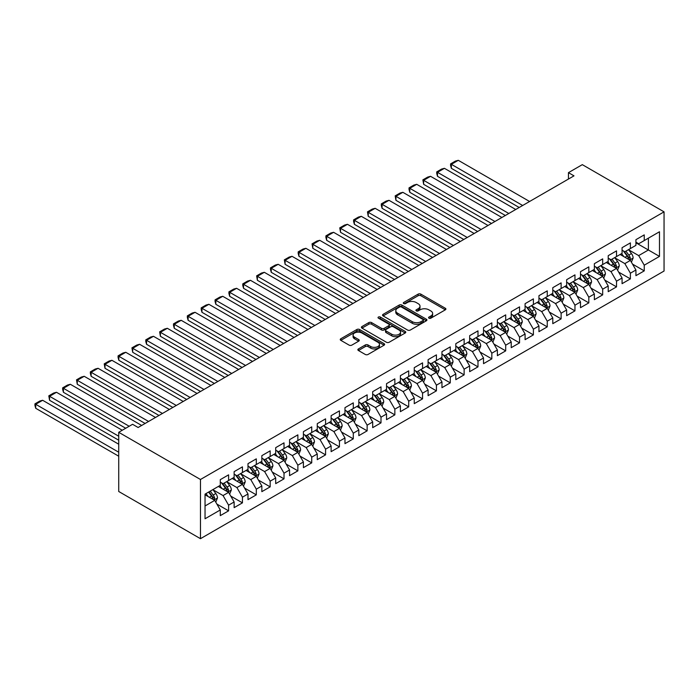 <?xml version="1.0" encoding="UTF-8"?>
<svg xmlns="http://www.w3.org/2000/svg" width="699" height="699" viewBox="0 0 699 699"><rect width="100%" height="100%" fill="white"/><g stroke="black" fill="none" stroke-linecap="round" stroke-linejoin="round"><path stroke-width="1.05" d="M428.976 318.176A1.346 0.778 0 0 0 430.881 318.176L445.324 309.832A1.922 1.11 0 0 0 445.892 309.045A1.922 1.11 0 0 0 445.324 308.259L420.85 294.13A1.922 1.11 0 0 0 418.133 294.13L403.681 302.475A1.346 0.778 0 0 0 403.288 303.025A1.346 0.778 0 0 0 403.681 303.567A1.346 0.778 0 0 0 405.586 303.567L407.456 302.492A6.151 3.556 0 0 1 416.158 302.492L418.194 303.672A6.151 3.556 0 0 1 420.003 306.179A6.151 3.556 0 0 1 418.194 308.696L416.324 309.771A1.346 0.778 0 0 0 415.931 310.321A1.346 0.778 0 0 0 416.324 310.872A1.346 0.778 0 0 0 418.229 310.872L420.099 309.797A6.151 3.556 0 0 1 428.802 309.797L430.846 310.968A6.151 3.556 0 0 1 432.646 313.484A6.151 3.556 0 0 1 430.846 315.992L428.976 317.075A1.346 0.778 0 0 0 428.583 317.626A1.346 0.778 0 0 0 428.976 318.176L428.976 317.075M358.43 348.932A1.922 1.11 0 0 0 357.862 349.718A1.922 1.11 0 0 0 358.43 350.505L365.297 354.472A1.922 1.11 0 0 0 368.015 354.472L384.066 345.201A1.922 1.11 0 0 0 384.625 344.415A1.922 1.11 0 0 0 384.066 343.637L359.583 329.5A1.922 1.11 0 0 0 356.866 329.5L340.815 338.762A1.922 1.11 0 0 0 340.256 339.548A1.922 1.11 0 0 0 340.815 340.334L349.116 345.123A1.922 1.11 0 0 0 351.833 345.123L358.701 341.156A1.922 1.11 0 0 0 359.26 340.378A1.922 1.11 0 0 0 358.701 339.592L354.585 337.215A5.146 2.971 0 0 1 353.082 335.118A5.146 2.971 0 0 1 356.254 332.366A5.146 2.971 0 0 1 361.864 333.012L377.976 342.318A5.146 2.971 0 0 1 379.487 344.415A5.146 2.971 0 0 1 376.307 347.158A5.146 2.971 0 0 1 370.706 346.521L368.015 344.965A1.922 1.11 0 0 0 365.297 344.965L358.43 348.932L358.43 350.505M118.725 432.297L200.473 479.488L200.473 538.684L118.725 491.493L118.725 432.297L132.583 424.293L138.122 427.5L573.993 175.851L568.453 172.653L568.453 179.049M568.453 172.653L582.311 164.649L664.05 211.849L200.473 479.488M407.587 330.05A1.922 1.11 0 0 0 410.313 330.05L426.355 320.789A1.922 1.11 0 0 0 426.923 320.002A1.922 1.11 0 0 0 426.355 319.216L401.881 305.079A1.922 1.11 0 0 0 399.155 305.079L383.113 314.349A1.922 1.11 0 0 0 382.545 315.135A1.922 1.11 0 0 0 383.113 315.913L407.587 330.05M378.954 318.464A1.346 0.778 0 0 1 380.326 318.657L380.326 317.058L405.21 331.422A1.922 1.11 0 0 1 405.769 332.208A1.922 1.11 0 0 1 405.21 332.995L389.16 342.257A1.922 1.11 0 0 1 386.442 342.257L361.968 328.128L361.968 326.555A1.922 1.11 0 0 0 361.4 327.342A1.922 1.11 0 0 0 361.968 328.128M361.968 326.555L368.836 322.589A1.922 1.11 0 0 1 371.553 322.589L381.479 328.32A1.922 1.11 0 0 0 384.197 328.32L388.758 325.69A1.922 1.11 0 0 0 389.317 324.904A1.922 1.11 0 0 0 388.758 324.126L378.421 318.159A1.346 0.778 0 0 1 378.028 317.608A1.346 0.778 0 0 1 378.858 316.892A1.346 0.778 0 0 1 380.326 317.058M200.473 538.684L664.05 271.037L664.05 211.849M648.392 238.158L659.48 231.762L644.242 240.561L644.242 234.881L635.924 239.678L635.924 245.358L630.384 248.564L630.384 242.885L622.066 247.682L622.066 253.361L616.527 256.559L616.527 250.88L608.217 255.677L608.217 261.356L602.678 264.563L602.678 258.883L594.36 263.68L594.36 269.36L588.82 272.558L588.82 266.878L580.502 271.675L580.502 277.354L574.962 280.552L574.962 274.873L566.653 279.679L566.653 285.358L561.114 288.556L561.114 282.877L552.795 287.673L552.795 293.353L547.256 296.551L547.256 290.871L538.946 295.677L538.946 301.356L533.398 304.554L533.398 298.875L525.089 303.672L525.089 309.351L519.549 312.549L519.549 306.87L511.231 311.675L511.231 317.355L505.692 320.553L505.692 314.873L497.382 319.67L497.382 325.35L491.834 328.547L491.834 322.868L483.525 327.674L483.525 333.353L477.985 336.551L477.985 330.872L469.667 335.669L469.667 341.348L464.127 344.546L464.127 338.866L455.818 343.672L455.818 349.351L450.27 352.549L450.27 346.87L441.96 351.667L441.96 357.346L436.421 360.544L436.421 354.865L428.103 359.662L428.103 365.341L422.563 368.548L422.563 362.868L414.254 367.665L414.254 373.345L408.705 376.543L408.705 370.863L400.396 375.66L400.396 381.339L394.856 384.546L394.856 378.867L386.538 383.664L386.538 389.343L380.999 392.541L380.999 386.862L372.689 391.658L372.689 397.338L367.141 400.544L367.141 394.865L358.832 399.662L358.832 405.341L353.292 408.539L353.292 402.86L344.974 407.657L344.974 413.336L339.434 416.543L339.434 410.863L331.125 415.66L331.125 421.34L325.577 424.538L325.577 418.858L317.267 423.655L317.267 429.335L311.728 432.532L311.728 426.853L303.41 431.659L303.41 437.338L297.87 440.536L297.87 434.857L289.561 439.654L289.561 445.333L284.012 448.531L284.012 442.851L275.703 447.657L275.703 453.336L270.163 456.534L270.163 450.855L261.845 455.652L261.845 461.331L256.306 464.529L256.306 458.85L247.996 463.655L247.996 469.335L242.448 472.533L242.448 466.853L234.139 471.65L234.139 477.33L228.599 480.528L228.599 474.848L220.281 479.654L220.281 485.333L205.043 494.132L205.043 518.763L220.281 509.964L214.742 500.37L205.043 494.77M659.48 231.762L659.48 256.402L644.242 265.201L638.694 255.598L628.654 249.805M632.534 264.117L644.242 270.88L644.242 265.201M644.242 270.88L635.924 275.677L635.924 269.997L630.384 273.195L624.845 263.602L614.797 257.8M618.676 272.121L630.384 278.875L630.384 273.195M630.384 278.875L622.066 283.68L622.066 278.001L616.527 281.199L610.987 271.596L600.939 265.795M604.818 280.116L616.527 286.878L616.527 281.199M616.527 286.878L608.217 291.675L608.217 285.996L602.678 289.194L597.129 279.6L587.09 273.798M590.97 288.119L602.678 294.873L602.678 289.194M602.678 294.873L594.36 299.679L594.36 293.999L588.82 297.197L583.281 287.595L573.232 281.793M577.112 296.114L588.82 302.877L588.82 297.197M588.82 302.877L580.502 307.674L580.502 301.994L574.962 305.192L569.423 295.598L559.375 289.797M563.254 304.117L574.962 310.872L574.962 305.192M574.962 310.872L566.653 315.668L566.653 309.989L561.114 313.196L555.565 303.593L545.526 297.791M549.405 312.112L561.114 318.875L561.114 313.196M561.114 318.875L552.795 323.672L552.795 317.993L547.256 321.191L541.716 311.597L531.668 305.795M535.548 320.116L547.256 326.87L547.256 321.191M547.256 326.87L538.946 331.667L538.946 325.987L533.398 329.194L527.859 319.592L517.81 313.79M521.69 328.111L533.398 334.873L533.398 329.194M533.398 334.873L525.089 339.67L525.089 333.991L519.549 337.189L514.001 327.586L503.962 321.793M507.841 336.114L519.549 342.868L519.549 337.189M519.549 342.868L511.231 347.665L511.231 341.986L505.692 345.192L500.152 335.59L490.104 329.788M493.983 344.109L505.692 350.872L505.692 345.192M505.692 350.872L497.382 355.669L497.382 349.989L491.834 353.187L486.294 343.585L476.246 337.792M480.126 352.104L491.834 358.867L491.834 353.187M491.834 358.867L483.525 363.663L483.525 357.984L477.985 361.182L472.437 351.588L462.397 345.787M466.277 360.107L477.985 366.861L477.985 361.182M477.985 366.861L469.667 371.667L469.667 365.988L464.127 369.186L458.588 359.583L448.54 353.79M452.419 368.102L464.127 374.865L464.127 369.186M464.127 374.865L455.818 379.662L455.818 373.982L450.27 377.18L444.73 367.587L434.682 361.785M438.561 376.106L450.27 382.86L450.27 377.18M450.27 382.86L441.96 387.665L441.96 381.986L436.421 385.184L430.872 375.581L420.833 369.788M424.712 384.101L436.421 390.863L436.421 385.184M436.421 390.863L428.103 395.66L428.103 389.981L422.563 393.179L417.023 383.585L406.975 377.783M410.855 392.104L422.563 398.858L422.563 393.179M422.563 398.858L414.254 403.664L414.254 397.984L408.705 401.182L403.166 391.58L393.118 385.787M396.997 400.099L408.705 406.862L408.705 401.182M408.705 406.862L400.396 411.659L400.396 405.979L394.856 409.177L389.308 399.583L379.269 393.782M383.148 408.102L394.856 414.857L394.856 409.177M394.856 414.857L386.538 419.662L386.538 413.983L380.999 417.181L375.459 407.578L365.411 401.776M369.29 416.097L380.999 422.86L380.999 417.181M380.999 422.86L372.689 427.657L372.689 421.978L367.141 425.175L361.601 415.582L351.553 409.78M355.433 424.101L367.141 430.855L367.141 425.175M367.141 430.855L358.832 435.66L358.832 429.981L353.292 433.179L347.744 423.577L337.704 417.775M341.584 432.096L353.292 438.858L353.292 433.179M353.292 438.858L344.974 443.655L344.974 437.976L339.434 441.174L333.895 431.58L323.847 425.778M327.726 440.099L339.434 446.853L339.434 441.174M339.434 446.853L331.125 451.65L331.125 445.971L325.577 449.177L320.037 439.575L309.989 433.773M313.868 448.094L325.577 454.857L325.577 449.177M325.577 454.857L317.267 459.654L317.267 453.974L311.728 457.172L306.179 447.578L296.14 441.777M300.02 456.098L311.728 462.852L311.728 457.172M311.728 462.852L303.41 467.648L303.41 461.969L297.87 465.176L292.331 455.573L282.282 449.772M286.162 464.092L297.87 470.855L297.87 465.176M297.87 470.855L289.561 475.652L289.561 469.973L284.012 473.171L278.473 463.577L268.425 457.775M272.313 472.096L284.012 478.85L284.012 473.171M284.012 478.85L275.703 483.647L275.703 477.967L270.163 481.174L264.615 471.572L254.576 465.77M258.455 480.091L270.163 486.854L270.163 481.174M270.163 486.854L261.845 491.65L261.845 485.971L256.306 489.169L250.766 479.566L240.718 473.773M244.598 488.085L256.306 494.848L256.306 489.169M256.306 494.848L247.996 499.645L247.996 493.966L242.448 497.172L236.909 487.57L226.869 481.768M230.749 496.089L242.448 502.852L242.448 497.172M242.448 502.852L234.139 507.649L234.139 501.969L228.599 505.167L223.051 495.565L213.012 489.772M216.891 504.084L228.599 510.847L228.599 505.167M228.599 510.847L220.281 515.644L220.281 509.964M220.281 482.127L223.051 483.725L228.599 480.528M205.043 505.971L214.742 500.37M234.139 474.132L236.909 475.731L242.448 472.533M223.051 495.565L228.599 492.367L218.341 486.452M234.139 501.969L228.599 492.367M247.996 466.128L250.766 467.736L256.306 464.529M236.909 487.57L242.448 484.372L232.199 478.448M247.996 493.966L242.448 484.372M261.845 458.133L264.615 459.732L270.163 456.534M250.766 479.566L256.306 476.369L246.057 470.453M261.845 485.971L256.306 476.369M275.703 450.139L278.473 451.737L284.012 448.531M264.615 471.572L270.163 468.374L259.906 462.45M275.703 477.967L270.163 468.374M289.561 442.135L292.331 443.734L297.87 440.536M278.473 463.577L284.012 460.37L273.763 454.455M289.561 469.973L284.012 460.37M303.41 434.14L306.179 435.739L311.728 432.532M292.331 455.573L297.87 452.375L287.621 446.451M303.41 461.969L297.87 452.375M317.267 426.137L320.037 427.736L325.577 424.538M306.179 447.578L311.728 444.372L301.47 438.456M317.267 453.974L311.728 444.372M331.125 418.142L333.895 419.741L339.434 416.543M320.037 439.575L325.577 436.377L315.328 430.453M331.125 445.971L325.577 436.377M344.974 410.138L347.744 411.737L353.292 408.539M333.895 431.58L339.434 428.373L329.185 422.458M344.974 437.976L339.434 428.373M358.832 402.143L361.601 403.742L367.141 400.544M347.744 423.577L353.292 420.379L343.034 414.463M358.832 429.981L353.292 420.379M372.689 394.14L375.459 395.739L380.999 392.541M361.601 415.582L367.141 412.375L356.892 406.46M372.689 421.978L367.141 412.375M386.538 386.145L389.308 387.744L394.856 384.546M375.459 407.578L380.999 404.38L370.75 398.465M386.538 413.983L380.999 404.38M400.396 378.142L403.166 379.74L408.705 376.543M389.308 399.583L394.856 396.385L384.599 390.461M400.396 405.979L394.856 396.385M414.254 370.147L417.023 371.746L422.563 368.548M403.166 391.58L408.705 388.382L398.456 382.467M414.254 397.984L408.705 388.382M428.103 362.143L430.872 363.742L436.421 360.544M417.023 383.585L422.563 380.387L412.314 374.463M428.103 389.981L422.563 380.387M441.96 354.148L444.73 355.747L450.27 352.549M430.872 375.581L436.421 372.384L426.163 366.468M441.96 381.986L436.421 372.384M455.818 346.145L458.588 347.744L464.127 344.546M444.73 367.587L450.27 364.389L440.021 358.465M455.818 373.982L450.27 364.389M469.667 338.15L472.437 339.749L477.985 336.551M458.588 359.583L464.127 356.385L453.878 350.47M469.667 365.988L464.127 356.385M483.525 330.146L486.294 331.754L491.834 328.547M472.437 351.588L477.985 348.39L467.727 342.466M483.525 357.984L477.985 348.39M497.382 322.152L500.152 323.751L505.692 320.553M486.294 343.585L491.834 340.387L481.585 334.471M497.382 349.989L491.834 340.387M511.231 314.148L514.001 315.756L519.549 312.549M500.152 335.59L505.692 332.392L495.442 326.468M511.231 341.986L505.692 332.392M525.089 306.153L527.859 307.752L533.398 304.554M514.001 327.586L519.549 324.388L509.291 318.473M525.089 333.991L519.549 324.388M538.946 298.158L541.716 299.757L547.256 296.551M527.859 319.592L533.398 316.394L523.149 310.47M538.946 325.987L533.398 316.394M552.795 290.155L555.565 291.754L561.114 288.556M541.716 311.597L547.256 308.39L536.998 302.475M552.795 317.993L547.256 308.39M566.653 282.16L569.423 283.759L574.962 280.552M555.565 303.593L561.114 300.395L550.856 294.471M566.653 309.989L561.114 300.395M580.502 274.157L583.281 275.756L588.82 272.558M569.423 295.598L574.962 292.392L564.713 286.476M580.502 301.994L574.962 292.392M594.36 266.162L597.129 267.761L602.678 264.563M583.281 287.595L588.82 284.397L578.562 278.473M594.36 293.999L588.82 284.397M608.217 258.158L610.987 259.757L616.527 256.559M597.129 279.6L602.678 276.393L592.42 270.478M608.217 285.996L602.678 276.393M622.066 250.163L624.845 251.762L630.384 248.564M610.987 271.596L616.527 268.399L606.278 262.483M622.066 278.001L616.527 268.399M635.924 242.16L638.694 243.759L644.242 240.561M624.845 263.602L630.384 260.404L620.127 254.48M635.924 269.997L630.384 260.404M635.924 242.798L648.392 249.997L648.392 238.167M638.694 255.598L648.392 249.997L659.48 256.402M429.509 318.368L430.846 317.599A6.151 3.556 0 0 0 432.646 315.083L432.646 313.484M420.003 306.179L420.003 307.778A6.151 3.556 0 0 1 418.194 310.295L416.866 311.064M445.324 308.259L445.324 309.832L420.85 295.729A1.922 1.11 0 0 0 418.133 295.729L404.214 303.759M426.355 319.216L426.355 320.789L401.881 306.686A1.922 1.11 0 0 0 399.155 306.686L383.139 315.931M422.956 320.553A1.346 0.778 0 0 0 423.349 320.002A1.346 0.778 0 0 0 422.956 319.452L401.471 307.044A1.346 0.778 0 0 0 399.566 307.044L397.591 308.18A6.151 3.556 0 0 0 395.791 310.697A6.151 3.556 0 0 0 397.591 313.204L412.279 321.689A6.151 3.556 0 0 0 420.981 321.689L422.956 320.553L422.956 322.152A1.346 0.778 0 0 0 423.349 321.601L423.349 320.002M395.791 310.697L395.791 312.296A6.151 3.556 0 0 0 397.591 314.812L397.591 313.204M422.956 322.152L420.981 323.288A6.151 3.556 0 0 1 412.279 323.288L397.591 314.812M361.986 328.137L368.836 324.187L368.836 322.589M389.317 324.904L389.317 326.503A1.922 1.11 0 0 1 388.758 327.289L384.197 329.919A1.922 1.11 0 0 1 381.479 329.919L371.553 324.187A1.922 1.11 0 0 0 368.836 324.187M380.326 318.657L405.184 333.012M391.781 334.271A5.146 2.971 0 0 0 397.39 334.917A5.146 2.971 0 0 0 400.562 332.174A5.146 2.971 0 0 0 399.059 330.068L393.38 326.791A1.922 1.11 0 0 0 390.662 326.791L386.101 329.421A1.922 1.11 0 0 0 385.542 330.208A1.922 1.11 0 0 0 386.101 330.994L391.781 334.271L391.781 335.87A5.146 2.971 0 0 0 397.39 336.516A5.146 2.971 0 0 0 400.562 333.773L400.562 332.174M385.542 330.208L385.542 331.807A1.922 1.11 0 0 0 386.101 332.593L386.101 330.994M391.781 335.87L386.101 332.593M379.487 344.415L379.487 346.014A5.146 2.971 0 0 1 376.307 348.766A5.146 2.971 0 0 1 370.706 348.119L368.015 346.564A1.922 1.11 0 0 0 365.297 346.564L358.456 350.522M353.082 335.118L353.082 336.717A5.146 2.971 0 0 0 354.585 338.814L354.585 337.215M358.674 341.173L354.585 338.814M384.066 343.637L384.066 345.201L359.583 331.099A1.922 1.11 0 0 0 356.866 331.099L340.841 340.352M631.407 262.177L633.128 257.983A5.19 2.997 -120 0 0 631.468 253.562L628.523 249.63M522.66 205.489L451.353 164.317L458.282 160.316L529.589 201.487M623.831 256.62L621.594 253.632M451.353 168.319L450.593 165.48L450.593 163.881L451.353 164.317L451.353 168.319L519.2 207.489M629.406 259.836L630.323 258.202A5.19 2.997 -120 0 0 628.838 255.083L625.893 251.151M624.216 251.395L627.851 256.253A2.647 1.529 60 0 1 628.331 257.057L630.323 258.202M623.298 250.871L627.178 256.044A5.19 2.997 60 0 1 628.663 259.163L628.768 259.469M450.593 163.881L455.442 161.076L458.282 160.316M617.558 270.172L619.27 265.978A5.19 2.997 -120 0 0 617.61 261.557L614.674 257.634M508.811 213.483L437.495 172.312L444.424 168.319L515.731 209.49M609.982 264.615L607.746 261.636M437.495 176.314L436.735 173.474L436.735 171.875L437.495 172.312L437.495 176.314L505.342 215.484M615.548 267.831L616.466 266.205A5.19 2.997 -120 0 0 614.98 263.077L612.036 259.154M610.358 259.399L613.993 264.248A2.647 1.529 60 0 1 614.473 265.052L616.466 266.205M609.449 258.866L613.32 264.039A5.19 2.997 60 0 1 614.805 267.167L614.91 267.464M436.735 171.875L441.585 169.079L444.424 168.319M603.7 278.176L605.413 273.982A5.19 2.997 -120 0 0 603.761 269.561L600.817 265.629M494.953 221.487L423.646 180.316L430.567 176.314L501.882 217.485M596.125 272.619L593.888 269.631M423.646 184.318L422.878 179.87L423.646 180.316L423.646 184.318L491.493 223.488M601.699 275.834L602.617 274.2A5.19 2.997 -120 0 0 601.131 271.081L598.187 267.149M596.5 267.394L600.135 272.252A2.647 1.529 60 0 1 600.616 273.056L602.617 274.2M595.592 266.869L599.462 272.042A5.19 2.997 60 0 1 600.948 275.161L601.053 275.467M422.878 179.87L427.727 177.074L430.567 176.314M589.842 286.171L591.564 281.977A5.19 2.997 -120 0 0 589.904 277.555L586.959 273.632M481.095 229.482L409.789 188.311L416.718 184.318L488.024 225.48M582.276 280.614L580.03 277.625M409.789 192.312L409.029 189.473L409.029 187.874L409.789 188.311L409.789 192.312L477.635 231.483M587.842 283.829L588.759 282.204A5.19 2.997 -120 0 0 587.274 279.076L584.329 275.153M582.651 275.397L586.286 280.247A2.647 1.529 60 0 1 586.767 281.05L588.759 282.204M581.734 274.864L585.613 280.037A5.19 2.997 60 0 1 587.099 283.165L587.204 283.462M409.029 187.874L413.878 185.078L416.718 184.318M575.993 294.174L577.706 289.98A5.19 2.997 -120 0 0 576.046 285.559L573.11 281.627M467.247 237.485L395.931 196.314L402.86 192.312L474.167 233.483M568.418 288.617L566.181 285.629M395.931 200.316L395.171 195.869L395.931 196.314L395.931 200.316L463.778 239.486M573.984 291.832L574.901 290.199A5.19 2.997 -120 0 0 573.416 287.079L570.471 283.147M568.794 283.392L572.429 288.25A2.647 1.529 60 0 1 572.909 289.054L574.901 290.199M567.885 282.868L571.756 288.04A5.19 2.997 60 0 1 573.241 291.16L573.346 291.466M395.171 195.869L400.02 193.073L402.86 192.312M562.136 302.169L563.848 297.975A5.19 2.997 -120 0 0 562.197 293.554L559.252 289.631M453.389 245.48L382.082 204.309L389.011 200.316L460.318 241.478M554.56 296.612L552.324 293.624M382.082 208.311L381.313 205.471L381.313 203.872L382.082 204.309L382.082 208.311L449.929 247.481M560.135 299.827L561.052 298.202A5.19 2.997 -120 0 0 559.567 295.074L556.622 291.151M554.936 291.396L558.571 296.245A2.647 1.529 60 0 1 559.051 297.049L561.052 298.202M554.027 290.863L557.898 296.035A5.19 2.997 60 0 1 559.383 299.163L559.488 299.46M381.313 203.872L386.163 201.067L389.011 200.316M548.278 310.173L549.999 305.979A5.19 2.997 -120 0 0 548.339 301.557L545.395 297.625M439.531 253.484L368.224 212.313L375.153 208.311L446.46 249.482M540.711 304.615L538.466 301.627M368.224 216.306L367.464 211.867L368.224 212.313L368.224 216.306L436.071 255.484M546.277 307.831L547.195 306.197A5.19 2.997 -120 0 0 545.709 303.078L542.765 299.146M541.087 299.39L544.722 304.248A2.647 1.529 60 0 1 545.203 305.044L547.195 306.197M540.17 298.866L544.049 304.039A5.19 2.997 60 0 1 545.535 307.158L545.639 307.455M367.464 211.867L372.314 209.071L375.153 208.311M534.429 318.167L536.142 313.973A5.19 2.997 -120 0 0 534.482 309.552L531.546 305.629M425.682 261.478L354.367 220.307L361.296 216.306L432.611 257.477M526.854 312.61L524.617 309.622M354.367 224.309L353.607 221.469L353.607 219.87L354.367 220.307L354.367 224.309L422.213 263.479M532.42 315.826L533.337 314.201A5.19 2.997 -120 0 0 531.852 311.072L528.907 307.149M527.229 307.394L530.864 312.243A2.647 1.529 60 0 1 531.345 313.047L533.337 314.201M526.321 306.861L530.192 312.034A5.19 2.997 60 0 1 531.677 315.162L531.782 315.459M353.607 219.87L358.456 217.066L361.296 216.306M520.572 326.171L522.284 321.977A5.19 2.997 -120 0 0 520.633 317.556L517.688 313.624M411.825 269.482L340.518 228.311L347.447 224.309L418.753 265.48M512.996 320.614L510.759 317.626M340.518 232.304L339.749 227.865L340.518 228.311L340.518 232.304L408.365 271.474M518.571 323.829L519.488 322.195A5.19 2.997 -120 0 0 518.003 319.076L515.058 315.144M513.372 315.389L517.007 320.238A2.647 1.529 60 0 1 517.487 321.042L519.488 322.195M512.463 314.865L516.334 320.037A5.19 2.997 60 0 1 517.819 323.156L517.924 323.454M339.749 227.865L344.598 225.069L347.447 224.309M506.714 334.166L508.435 329.972A5.19 2.997 -120 0 0 506.775 325.551L503.83 321.627M397.967 277.477L326.66 236.306L333.589 232.304L404.896 273.475M499.147 328.609L496.902 325.62M326.66 240.307L325.9 237.468L325.9 235.869L326.66 236.306L326.66 240.307L394.507 279.478M504.713 331.824L505.63 330.199A5.19 2.997 -120 0 0 504.145 327.071L501.2 323.148M499.523 323.392L503.158 328.242A2.647 1.529 60 0 1 503.638 329.046L505.63 330.199M498.605 322.859L502.485 328.032A5.19 2.997 60 0 1 503.97 331.151L504.075 331.457M325.9 235.869L330.749 233.064L333.589 232.304M492.865 342.161L494.577 337.975A5.19 2.997 -120 0 0 492.926 333.554L489.982 329.622M384.118 285.48L312.803 244.309L319.731 240.307L391.047 281.479M485.289 336.612L483.053 333.624M312.803 248.302L312.042 243.864L312.803 244.309L312.803 248.302L380.649 287.472M490.855 339.828L491.773 338.194A5.19 2.997 -120 0 0 490.287 335.074L487.343 331.143M485.665 331.387L489.3 336.236A2.647 1.529 60 0 1 489.781 337.04L491.773 338.194M484.756 330.863L488.627 336.036A5.19 2.997 60 0 1 490.113 339.155L490.217 339.452M312.042 243.864L316.892 241.068L319.731 240.307M479.007 350.164L480.72 345.97A5.19 2.997 -120 0 0 479.068 341.549L476.124 337.626M370.26 293.475L298.954 252.304L305.882 248.302L377.189 289.473M471.432 344.607L469.195 341.619M298.954 256.306L298.193 253.466L298.193 251.867L298.954 252.304L298.954 256.306L366.8 295.476M477.006 347.822L477.924 346.197A5.19 2.997 -120 0 0 476.438 343.069L473.494 339.137M471.808 339.391L475.451 344.24A2.647 1.529 60 0 1 475.932 345.044L477.924 346.197M470.899 338.858L474.77 344.03A5.19 2.997 60 0 1 476.255 347.15L476.36 347.455M298.193 251.867L303.034 249.062L305.882 248.302M465.15 358.159L466.871 353.974A5.19 2.997 -120 0 0 465.211 349.552L462.266 345.621M356.403 301.47L285.096 260.308L292.025 256.306L363.331 297.477M457.583 352.611L455.346 349.622M285.096 264.301L284.336 259.862L285.096 260.308L285.096 264.301L352.943 303.471M463.149 355.826L464.066 354.192A5.19 2.997 -120 0 0 462.581 351.073L459.636 347.141M457.959 347.386L461.593 352.235A2.647 1.529 60 0 1 462.074 353.039L464.066 354.192M457.041 346.861L460.921 352.025A5.19 2.997 60 0 1 462.406 355.153L462.511 355.45M284.336 259.862L289.185 257.066L292.025 256.306M451.301 366.162L453.013 361.968A5.19 2.997 -120 0 0 451.362 357.547L448.417 353.615M342.554 309.474L271.238 268.302L278.167 264.301L349.483 305.472M443.725 360.605L441.488 357.617M271.238 272.304L270.478 269.464L270.478 267.866L271.238 268.302L271.238 272.304L339.085 311.474M449.291 363.821L450.208 362.196A5.19 2.997 -120 0 0 448.723 359.068L445.779 355.136M444.101 355.38L447.736 360.238A2.647 1.529 60 0 1 448.216 361.042L450.208 362.196M443.192 354.856L447.063 360.029A5.19 2.997 60 0 1 448.548 363.148L448.653 363.454M270.478 267.866L275.327 265.061L278.167 264.301M437.443 374.157L439.164 369.972A5.19 2.997 -120 0 0 437.504 365.551L434.56 361.619M328.696 317.468L257.389 276.306L264.318 272.304L335.625 313.475M429.868 368.6L427.631 365.621M257.389 280.299L256.629 275.86L257.389 276.306L257.389 280.299L325.236 319.469M435.442 371.816L436.359 370.19A5.19 2.997 -120 0 0 434.874 367.071L431.93 363.139M430.243 363.384L433.887 368.233A2.647 1.529 60 0 1 434.367 369.037L436.359 370.19M429.335 362.86L433.205 368.024A5.19 2.997 60 0 1 434.691 371.152L434.795 371.449M256.629 275.86L261.478 273.064L264.318 272.304M423.585 382.161L425.307 377.967A5.19 2.997 -120 0 0 423.646 373.546L420.702 369.614M314.838 325.472L243.532 284.301L250.46 280.299L321.767 321.47M416.019 376.604L413.782 373.616M243.532 288.303L242.771 285.463L242.771 283.864L243.532 284.301L243.532 288.303L311.378 327.473M421.584 379.819L422.502 378.185A5.19 2.997 -120 0 0 421.016 375.066L418.072 371.134M416.394 371.379L420.029 376.237A2.647 1.529 60 0 1 420.51 377.041L422.502 378.185M415.477 370.854L419.356 376.027A5.19 2.997 60 0 1 420.842 379.146L420.947 379.452M242.771 283.864L247.621 281.059L250.46 280.299M409.736 390.156L411.449 385.97A5.19 2.997 -120 0 0 409.797 381.549L406.853 377.617M300.989 333.467L229.674 292.296L236.603 288.303L307.918 329.474M402.161 384.599L399.924 381.619M229.674 296.297L228.914 293.458L228.914 291.859L229.674 292.296L229.674 296.297L297.521 335.468M407.727 387.814L408.644 386.189A5.19 2.997 -120 0 0 407.159 383.061L404.214 379.138M402.537 379.382L406.171 384.232A2.647 1.529 60 0 1 406.652 385.035L408.644 386.189M401.628 378.858L405.499 384.022A5.19 2.997 60 0 1 406.984 387.15L407.089 387.447M228.914 291.859L233.763 289.063L236.603 288.303M395.879 398.159L397.6 393.965A5.19 2.997 -120 0 0 395.94 389.544L392.995 385.612M287.132 341.47L215.825 300.299L222.754 296.297L294.061 337.468M388.303 392.602L386.066 389.614M215.825 304.301L215.065 301.461L215.065 299.862L215.825 300.299L215.825 304.301L283.672 343.471M393.878 395.817L394.795 394.184A5.19 2.997 -120 0 0 393.31 391.064L390.365 387.132M388.688 387.377L392.322 392.235A2.647 1.529 60 0 1 392.803 393.039L394.795 394.184M387.77 386.853L391.641 392.025A5.19 2.997 60 0 1 393.126 395.145L393.231 395.451M215.065 299.862L219.914 297.058L222.754 296.297M382.021 406.154L383.742 401.969A5.19 2.997 -120 0 0 382.082 397.539L379.138 393.616M273.274 349.465L201.967 308.294L208.896 304.301L280.203 345.472M374.454 400.597L372.218 397.617M201.967 312.296L201.207 309.456L201.207 307.857L201.967 308.294L201.967 312.296L269.814 351.466M380.02 403.812L380.938 402.187A5.19 2.997 -120 0 0 379.452 399.059L376.508 395.136M374.83 395.381L378.465 400.23A2.647 1.529 60 0 1 378.945 401.034L380.938 402.187M373.913 394.848L377.792 400.02A5.19 2.997 60 0 1 379.277 403.148L379.382 403.445M201.207 307.857L206.056 305.061L208.896 304.301M368.172 414.158L369.885 409.964A5.19 2.997 -120 0 0 368.233 405.542L365.289 401.61M259.425 357.469L188.11 316.298L195.038 312.296L266.354 353.467M360.597 408.6L358.36 405.612M188.11 320.299L187.349 317.46L187.349 315.861L188.11 316.298L188.11 320.299L255.956 359.469M366.162 411.816L367.08 410.182A5.19 2.997 -120 0 0 365.594 407.063L362.65 403.131M360.972 403.375L364.607 408.233A2.647 1.529 60 0 1 365.088 409.037L367.08 410.182M360.064 402.851L363.934 408.024A5.19 2.997 60 0 1 365.42 411.143L365.525 411.449M187.349 315.861L192.199 313.056L195.038 312.296M354.314 422.152L356.036 417.958A5.19 2.997 -120 0 0 354.376 413.537L351.431 409.614M245.567 365.463L174.261 324.292L181.19 320.299L252.496 361.462M346.739 416.595L344.502 413.616M174.261 328.294L173.501 325.454L173.501 323.855L174.261 324.292L174.261 328.294L242.107 367.464M352.313 419.811L353.231 418.185A5.19 2.997 -120 0 0 351.746 415.057L348.801 411.134M347.123 411.379L350.758 416.228A2.647 1.529 60 0 1 351.239 417.032L353.231 418.185M346.206 410.846L350.077 416.019A5.19 2.997 60 0 1 351.562 419.147L351.676 419.444M173.501 323.855L178.35 321.059L181.19 320.299M340.457 430.156L342.178 425.962A5.19 2.997 -120 0 0 340.518 421.541L337.573 417.609M231.71 373.467L160.403 332.296L167.332 328.294L238.639 369.465M332.89 424.599L330.653 421.611M160.403 336.298L159.643 331.85L160.403 332.296L160.403 336.298L228.25 375.468M338.456 427.814L339.373 426.18A5.19 2.997 -120 0 0 337.888 423.061L334.943 419.129M333.266 419.374L336.901 424.232A2.647 1.529 60 0 1 337.381 425.036L339.373 426.18M332.348 418.85L336.228 424.022A5.19 2.997 60 0 1 337.713 427.141L337.818 427.447M159.643 331.85L164.492 329.054L167.332 328.294M326.608 438.151L328.32 433.957A5.19 2.997 -120 0 0 326.669 429.536L323.724 425.612M217.861 381.462L146.545 340.291L153.474 336.298L224.79 377.46M319.032 432.594L316.796 429.605M146.545 344.292L145.785 341.453L145.785 339.854L146.545 340.291L146.545 344.292L214.392 383.463M324.598 435.809L325.516 434.184A5.19 2.997 -120 0 0 324.03 431.056L321.086 427.133M319.408 427.377L323.043 432.227A2.647 1.529 60 0 1 323.523 433.031L325.516 434.184M318.499 426.844L322.37 432.017A5.19 2.997 60 0 1 323.855 435.145L323.96 435.442M145.785 339.854L150.635 337.058L153.474 336.298M312.75 446.154L314.471 441.96A5.19 2.997 -120 0 0 312.811 437.539L309.867 433.607M204.003 389.465L132.696 348.294L139.625 344.292L210.932 385.464M305.175 440.597L302.938 437.609M132.696 352.287L131.936 347.849L132.696 348.294L132.696 352.287L200.543 391.466M310.749 443.813L311.667 442.179A5.19 2.997 -120 0 0 310.181 439.059L307.237 435.127M305.559 435.372L309.194 440.23A2.647 1.529 60 0 1 309.674 441.025L311.667 442.179M304.642 434.848L308.512 440.021A5.19 2.997 60 0 1 310.007 443.14L310.111 443.437M131.936 347.849L136.786 345.053L139.625 344.292M298.892 454.149L300.614 449.955A5.19 2.997 -120 0 0 298.954 445.534L296.009 441.611M190.145 397.46L118.839 356.289L125.768 352.287L197.074 393.458M291.326 448.592L289.089 445.604M118.839 360.291L118.079 357.451L118.079 355.852L118.839 356.289L118.839 360.291L186.685 399.461M296.892 451.807L297.809 450.182A5.19 2.997 -120 0 0 296.324 447.054L293.379 443.131M291.701 443.376L295.336 448.225A2.647 1.529 60 0 1 295.817 449.029L297.809 450.182M290.784 442.843L294.663 448.015A5.19 2.997 60 0 1 296.149 451.143L296.254 451.44M118.079 355.852L122.928 353.047L125.768 352.287M285.043 462.153L286.756 457.959A5.19 2.997 -120 0 0 285.105 453.537L282.16 449.606M176.297 405.464L104.99 364.293L111.91 360.291L183.225 401.462M277.468 456.596L275.231 453.607M104.99 368.286L104.221 363.847L104.99 364.293L104.99 368.286L172.828 407.456M283.034 459.811L283.951 458.177A5.19 2.997 -120 0 0 282.466 455.058L279.53 451.126M277.844 451.371L281.479 456.22A2.647 1.529 60 0 1 281.959 457.024L283.951 458.177M276.935 450.846L280.806 456.019A5.19 2.997 60 0 1 282.291 459.138L282.396 459.435M104.221 363.847L109.07 361.051L111.91 360.291M271.186 470.147L272.907 465.953A5.19 2.997 -120 0 0 271.247 461.532L268.302 457.609M162.439 413.459L91.132 372.287L98.061 368.286L169.368 409.457M263.61 464.59L261.374 461.602M91.132 376.289L90.372 373.449L90.372 371.851L91.132 372.287L91.132 376.289L158.979 415.459M269.185 467.806L270.102 466.181A5.19 2.997 -120 0 0 268.617 463.053L265.672 459.129M263.995 459.374L267.63 464.223A2.647 1.529 60 0 1 268.11 465.027L270.102 466.181M263.077 458.841L266.948 464.014A5.19 2.997 60 0 1 268.442 467.133L268.547 467.439M90.372 371.851L95.221 369.046L98.061 368.286M257.328 478.151L259.049 473.957A5.19 2.997 -120 0 0 257.389 469.536L254.445 465.604M148.59 421.462L77.274 380.291L84.203 376.289L155.51 417.46M249.761 472.594L247.525 469.606M77.274 384.284L76.514 379.845L77.274 380.291L77.274 384.284L145.121 423.454M255.327 475.809L256.245 474.175A5.19 2.997 -120 0 0 254.759 471.056L251.815 467.124M250.137 467.369L253.772 472.218A2.647 1.529 60 0 1 254.253 473.022L256.245 474.175M249.22 466.845L253.099 472.017A5.19 2.997 60 0 1 254.585 475.137L254.689 475.434M76.514 379.845L81.364 377.049L84.203 376.289M243.479 486.146L245.192 481.952A5.19 2.997 -120 0 0 243.54 477.531L240.596 473.607M129.193 426.259L63.426 388.286L70.346 384.284L141.661 425.455M235.904 480.589L233.667 477.6M63.426 392.288L62.657 389.448L62.657 387.849L63.426 388.286L63.426 392.288L125.724 428.26M241.47 483.804L242.387 482.179A5.19 2.997 -120 0 0 240.902 479.051L237.966 475.119M236.279 475.372L239.914 480.222A2.647 1.529 60 0 1 240.395 481.026L242.387 482.179M235.371 474.839L239.241 480.012A5.19 2.997 60 0 1 240.727 483.131L240.832 483.437M62.657 387.849L67.506 385.044L70.346 384.284M229.622 494.141L231.343 489.955A5.19 2.997 -120 0 0 229.683 485.534L226.738 481.602M118.725 436.22L49.568 396.289L56.497 392.288L122.264 430.261M222.046 488.592L219.809 485.604M49.568 400.282L48.808 395.844L49.568 396.289L49.568 400.282L118.725 440.213M227.621 491.808L228.538 490.174A5.19 2.997 -120 0 0 227.053 487.054L224.108 483.123M222.431 483.367L226.065 488.217A2.647 1.529 60 0 1 226.546 489.02L228.538 490.174M221.513 482.843L225.384 488.007A5.19 2.997 60 0 1 226.878 491.135L226.983 491.432M48.808 395.844L53.657 393.048L56.497 392.288M215.764 502.144L217.485 497.95A5.19 2.997 -120 0 0 215.825 493.529L212.88 489.597M118.725 452.218L35.71 404.284L42.639 400.282L118.725 444.214M208.197 496.587L205.96 493.599M35.71 408.286L34.95 405.446L34.95 403.847L35.71 404.284L35.71 408.286L118.725 456.211M213.763 499.802L214.68 498.177A5.19 2.997 -120 0 0 213.195 495.049L210.25 491.117M208.949 491.869L212.208 496.22A2.647 1.529 60 0 1 212.688 497.024L214.68 498.177M208.59 492.079L211.535 496.01A5.19 2.997 60 0 1 213.02 499.13L213.125 499.436M34.95 403.847L39.799 401.043L42.639 400.282M430.846 317.599L430.846 315.992M416.324 310.872L416.324 309.771M418.194 310.295L418.194 308.696M403.681 303.567L403.681 302.475M418.133 295.729L418.133 294.13M420.85 295.729L420.85 294.13M383.113 315.913L383.113 314.349M399.155 306.686L399.155 305.079M401.881 306.686L401.881 305.079M412.279 323.288L412.279 321.689M420.981 323.288L420.981 321.689M371.553 324.187L371.553 322.589M381.479 329.919L381.479 328.32M384.197 329.919L384.197 328.32M388.758 327.289L388.758 325.69M405.21 332.995L405.21 331.422M365.297 346.564L365.297 344.965M368.015 346.564L368.015 344.965M370.706 348.119L370.706 346.521M358.701 341.156L358.701 339.592M340.815 340.334L340.815 338.762M356.866 331.099L356.866 329.5M359.583 331.099L359.583 329.5M629.729 260.028L633.093 258.088M628.838 255.083L631.468 253.562M625.002 257.293L627.178 256.044M615.88 268.023L619.235 266.083M614.98 263.077L617.61 261.557M611.153 265.297L613.32 264.039M602.022 276.018L605.386 274.078M601.131 271.081L603.761 269.561M597.296 273.292L599.462 272.042M588.165 284.021L591.529 282.081M587.274 279.076L589.904 277.555M583.438 281.295L585.613 280.037M574.316 292.016L577.671 290.076M573.416 287.079L576.046 285.559M569.589 289.29L571.756 288.04M560.458 300.02L563.822 298.08M559.567 295.074L562.197 293.554M555.731 297.293L557.898 296.035M546.601 308.014L549.964 306.075M545.709 303.078L548.339 301.557M541.874 305.288L544.049 304.039M532.752 316.018L536.107 314.078M531.852 311.072L534.482 309.552M528.025 313.283L530.192 312.034M518.894 324.013L522.258 322.073M518.003 319.076L520.633 317.556M514.167 321.287L516.334 320.037M505.036 332.016L508.4 330.077M504.145 327.071L506.775 325.551M500.309 329.281L502.485 328.032M491.187 340.011L494.543 338.071M490.287 335.074L492.926 333.554M486.46 337.285L488.627 336.036M477.33 348.015L480.694 346.075M476.438 343.069L479.068 341.549M472.603 345.28L474.77 344.03M463.472 356.009L466.836 354.07M462.581 351.073L465.211 349.552M458.745 353.283L460.921 352.025M449.623 364.013L452.978 362.073M448.723 359.068L451.362 357.547M444.896 361.278L447.063 360.029M435.765 372.008L439.129 370.068M434.874 367.071L437.504 365.551M431.038 369.282L433.205 368.024M421.908 380.011L425.272 378.072M421.016 375.066L423.646 373.546M417.181 377.277L419.356 376.027M408.059 388.006L411.414 386.066M407.159 383.061L409.797 381.549M403.332 385.28L405.499 384.022M394.201 396.01L397.565 394.07M393.31 391.064L395.94 389.544M389.474 393.275L391.641 392.025M380.343 404.005L383.707 402.065M379.452 399.059L382.082 397.539M375.616 401.278L377.792 400.02M366.494 411.999L369.85 410.06M365.594 407.063L368.233 405.542M361.767 409.273L363.934 408.024M352.637 420.003L356.001 418.063M351.746 415.057L354.376 413.537M347.91 417.277L350.077 416.019M338.788 427.998L342.143 426.058M337.888 423.061L340.518 421.541M334.052 425.272L336.228 424.022M324.93 436.001L328.285 434.062M324.03 431.056L326.669 429.536M320.203 433.275L322.37 432.017M311.072 443.996L314.436 442.056M310.181 439.059L312.811 437.539M306.345 441.27L308.512 440.021M297.224 452L300.579 450.06M296.324 447.054L298.954 445.534M292.488 449.265L294.663 448.015M283.366 459.994L286.721 458.055M282.466 455.058L285.105 453.537M278.639 457.268L280.806 456.019M269.508 467.998L272.872 466.058M268.617 463.053L271.247 461.532M264.781 465.263L266.948 464.014M255.659 475.993L259.014 474.053M254.759 471.056L257.389 469.536M250.932 473.267L253.099 472.017M241.802 483.996L245.157 482.057M240.902 479.051L243.54 477.531M237.075 481.261L239.241 480.012M227.944 491.991L231.308 490.051M227.053 487.054L229.683 485.534M223.217 489.265L225.384 488.007M214.095 499.995L217.45 498.055M213.195 495.049L215.825 493.529M209.368 497.26L211.535 496.01"/></g></svg>

